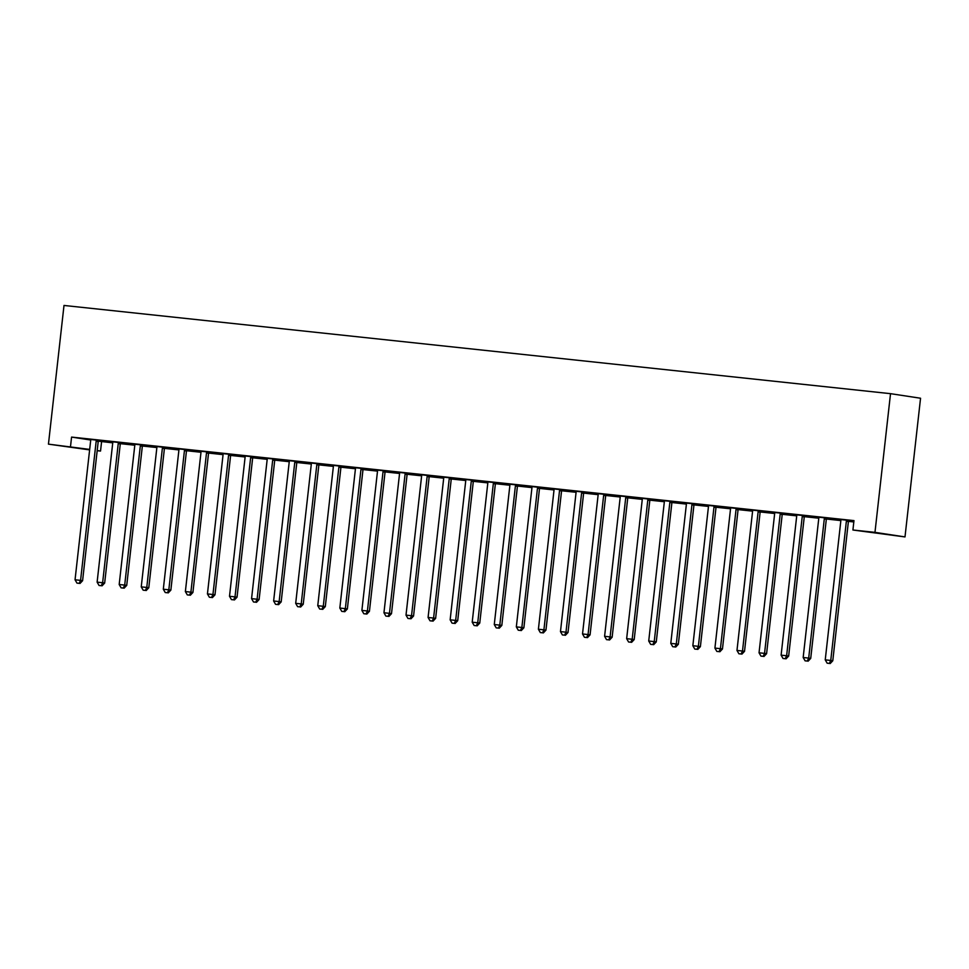 <?xml version="1.0" encoding="UTF-8"?>
<svg xmlns="http://www.w3.org/2000/svg" width="969" height="969" viewBox="0 0 969 969"><rect width="100%" height="100%" fill="white"/><g stroke="black" fill="none" stroke-linecap="round" stroke-linejoin="round"><path stroke-width="1.45" d="M98.281 441.161L112.743 442.845M120.313 443.657L134.8 445.207M142.37 446.019L156.869 447.557M164.439 448.368L178.926 449.919M186.496 450.718L200.995 452.269M208.565 453.08L223.064 454.631M230.634 455.43L245.121 456.98M252.691 457.792L267.19 459.33M274.76 460.142L289.247 461.692M296.817 462.504L311.315 464.042M318.886 464.854L333.384 466.404M340.955 467.203L355.441 468.754M363.012 469.565L377.51 471.116M385.081 471.915L399.567 473.466M407.137 474.277L421.636 475.815M429.206 476.627L443.705 478.177M451.275 478.989L465.762 480.527M473.332 481.339L487.831 482.889M495.401 483.688L509.888 485.239M517.458 486.05L531.957 487.601M539.527 488.4L554.026 489.951M561.596 490.762L576.083 492.3M583.653 493.112L598.152 494.662M605.722 495.474L620.208 497.012M627.779 497.824L642.277 499.374M649.848 500.174L664.346 501.724M671.917 502.536L686.403 504.086M693.974 504.885L708.472 506.436M716.043 507.247L730.529 508.786M738.099 509.597L752.598 511.147M760.168 511.959L774.667 513.497M782.237 514.309L796.724 515.859M804.294 516.659L818.793 518.209M826.363 519.021L840.85 520.571M848.42 521.37L853.81 521.952M101.588 441.658L100.534 451.057L97.179 450.706M89.62 449.895L48.45 444.141L89.681 449.41M90.65 439.999L71.573 437.092L853.968 520.607L852.914 530.007L904.998 536.923L920.55 398.235L890.523 393.668L64.002 305.453L48.45 444.141M134.8 444.941L125.231 443.826L134.8 444.844M120.701 442.7L112.598 441.828M178.938 449.652L169.357 448.538L178.926 449.555M164.827 447.412L156.724 446.539M223.064 454.364L213.483 453.25L223.052 454.267M208.953 452.111L200.849 451.251M267.19 459.064L257.621 457.949L267.178 458.979M253.079 456.823L244.987 455.963M311.315 463.776L301.747 462.661L311.315 463.691M297.217 461.535L289.113 460.675M355.441 468.487L345.872 467.373L355.441 468.39M341.342 466.246L333.239 465.386M399.579 473.199L389.998 472.085L399.567 473.102M385.468 470.958L377.365 470.086M443.705 477.911L434.124 476.796L443.693 477.814M429.594 475.67L421.491 474.798M487.831 482.623L478.262 481.508L487.819 482.526M473.72 480.382L465.629 479.51M531.957 487.334L522.388 486.22L531.957 487.237M517.858 485.081L509.755 484.221M576.083 492.034L566.514 490.92L576.083 491.949M561.984 489.793L553.88 488.933M620.221 496.746L610.64 495.631L620.208 496.661M606.109 494.505L598.006 493.645M664.346 501.457L654.765 500.343L664.334 501.361M650.235 499.217L642.132 498.357M708.472 506.169L698.903 505.055L708.46 506.072M694.361 503.928L686.27 503.056M752.598 510.881L743.029 509.767L752.598 510.784M738.499 508.64L730.396 507.768M796.724 515.593L787.155 514.478L796.724 515.496M782.625 513.352L774.522 512.48M840.862 520.305L831.281 519.19L840.85 520.208M826.751 518.052L818.648 517.192M848.82 520.414L840.717 519.541M804.682 515.702L796.591 514.842M818.793 517.943L809.224 516.828L818.781 517.846M760.556 510.99L752.465 510.13M774.667 513.231L765.086 512.116L774.655 513.146M716.43 506.278L708.327 505.418M730.541 508.519L720.96 507.405L730.529 508.434M672.304 501.567L664.201 500.707M686.403 503.819L676.834 502.705L686.403 503.723M628.178 496.867L620.075 495.995M642.277 499.108L632.709 497.993L642.277 499.011M584.041 492.155L575.949 491.283M598.152 494.396L588.583 493.282L598.139 494.299M539.915 487.443L531.811 486.571M554.026 489.684L544.445 488.57L554.014 489.587M495.789 482.732L487.686 481.872M509.9 484.972L500.319 483.858L509.888 484.875M451.663 478.02L443.56 477.16M465.762 480.261L456.193 479.146L465.762 480.176M407.537 473.308L399.434 472.448M421.636 475.549L412.067 474.435L421.636 475.464M363.399 468.596L355.308 467.736M377.51 470.849L367.941 469.735L377.498 470.752M319.273 463.897L311.17 463.025M333.384 466.137L323.803 465.023L333.372 466.041M275.148 459.185L267.044 458.313M289.259 461.426L279.678 460.311L289.247 461.329M231.022 454.473L222.918 453.601M245.121 456.714L235.552 455.6L245.121 456.617M186.896 449.761L178.793 448.901M200.995 452.002L191.426 450.888L200.995 451.905M142.758 445.05L134.667 444.19M156.869 447.29L147.3 446.176L156.857 447.206M98.632 440.338L90.529 439.478M112.743 442.579L103.162 441.464L112.731 442.494M97.191 450.561L100.534 451.057M71.573 437.092L70.519 446.491M852.914 530.007L874.971 532.356L890.523 393.668M904.998 536.923L874.971 532.356M846.785 520.099L846.615 520.438A2.362 2.217 -81.3 0 0 846.361 521.298L830.748 660.446L825.237 659.865L840.85 520.704A2.362 2.217 -81.3 0 0 840.777 519.808L840.692 519.457M848.856 520.329L848.65 520.741A2.362 2.217 -81.3 0 0 848.384 521.601L832.783 660.761L830.748 660.446L829.367 663.426L827.151 663.184L829.367 663.426M830.179 663.547L832.783 660.761M825.237 659.865L827.151 663.184M824.728 517.749L824.558 518.076A2.362 2.217 -81.3 0 0 824.292 518.936L808.691 658.096L803.168 657.503L818.781 518.354A2.362 2.217 -81.3 0 0 818.72 517.458L818.623 517.095M826.799 517.967L826.581 518.391A2.362 2.217 -81.3 0 0 826.327 519.251L810.714 658.399L808.691 658.096L807.298 661.064L805.094 660.834L807.298 661.064M808.11 661.185L810.714 658.399M803.168 657.503L805.094 660.834M802.659 515.387L802.489 515.726A2.362 2.217 -81.3 0 0 802.235 516.586L786.622 655.747L781.111 655.153L796.712 515.992A2.362 2.217 -81.3 0 0 796.651 515.096L796.566 514.745M804.73 515.617L804.512 516.029A2.362 2.217 -81.3 0 0 804.258 516.889L788.657 656.049L786.622 655.747L785.229 658.714L783.025 658.472L785.229 658.714M786.041 658.835L788.657 656.049M781.111 655.153L783.025 658.472M780.59 513.037L780.42 513.364A2.362 2.217 -81.3 0 0 780.166 514.224L764.553 653.385L759.042 652.791L774.655 513.643A2.362 2.217 -81.3 0 0 774.594 512.746L774.497 512.383M782.673 513.255L782.455 513.679A2.362 2.217 -81.3 0 0 782.201 514.539L766.588 653.7L764.553 653.385L763.172 656.352L760.968 656.122L763.172 656.352M763.984 656.485L766.588 653.7M759.042 652.791L760.968 656.122M758.533 510.687L758.364 511.014A2.362 2.217 -81.3 0 0 758.109 511.874L742.496 651.035L736.973 650.441L752.586 511.281A2.362 2.217 -81.3 0 0 752.525 510.397L752.441 510.033M760.604 510.905L760.386 511.317A2.362 2.217 -81.3 0 0 760.132 512.177L744.519 651.338L742.496 651.035L741.103 654.002L738.899 653.772L741.103 654.002M741.915 654.123L744.519 651.338M736.973 650.441L738.899 653.772M736.464 508.325L736.295 508.664A2.362 2.217 -81.3 0 0 736.04 509.524L720.427 648.673L714.916 648.091L730.529 508.931A2.362 2.217 -81.3 0 0 730.456 508.035L730.372 507.671M738.535 508.543L738.33 508.967A2.362 2.217 -81.3 0 0 738.063 509.827L722.462 648.988L720.427 648.673L719.046 651.652L716.83 651.41L719.046 651.652M719.858 651.774L722.462 648.988M714.916 648.091L716.83 651.41M714.407 505.975L714.238 506.302A2.362 2.217 -81.3 0 0 713.971 507.162L698.37 646.323L692.847 645.729L708.46 506.581A2.362 2.217 -81.3 0 0 708.4 505.685L708.303 505.321M716.479 506.193L716.261 506.617A2.362 2.217 -81.3 0 0 716.006 507.477L700.393 646.626L698.37 646.323L696.977 649.291L694.773 649.06L696.977 649.291M697.789 649.412L700.393 646.626M692.847 645.729L694.773 649.06M692.338 503.614L692.169 503.953A2.362 2.217 -81.3 0 0 691.914 504.813L676.301 643.961L670.79 643.38L686.391 504.219A2.362 2.217 -81.3 0 0 686.331 503.323L686.246 502.972M694.41 503.844L694.192 504.255A2.362 2.217 -81.3 0 0 693.937 505.115L678.336 644.276L676.301 643.961L674.909 646.941L672.704 646.698L674.909 646.941M675.72 647.062L678.336 644.276M670.79 643.38L672.704 646.698M670.269 501.264L670.1 501.591A2.362 2.217 -81.3 0 0 669.845 502.451L654.232 641.611L648.721 641.018L664.334 501.869A2.362 2.217 -81.3 0 0 664.274 500.973L664.177 500.61M672.341 501.482L672.135 501.906A2.362 2.217 -81.3 0 0 671.88 502.766L656.267 641.914L654.232 641.611L652.852 644.579L650.647 644.349L652.852 644.579M653.663 644.7L656.267 641.914M648.721 641.018L650.647 644.349M648.213 498.902L648.043 499.241A2.362 2.217 -81.3 0 0 647.789 500.101L632.176 639.261L626.652 638.668L642.265 499.507A2.362 2.217 -81.3 0 0 642.205 498.611L642.12 498.26M650.284 499.132L650.066 499.544A2.362 2.217 -81.3 0 0 649.811 500.404L634.198 639.564L632.176 639.261L630.783 642.229L628.578 641.987L630.783 642.229M631.594 642.35L634.198 639.564M626.652 638.668L628.578 641.987M626.144 496.552L625.974 496.879A2.362 2.217 -81.3 0 0 625.72 497.739L610.107 636.899L604.595 636.306L620.208 497.158A2.362 2.217 -81.3 0 0 620.136 496.261L620.051 495.898M628.215 496.77L628.009 497.194A2.362 2.217 -81.3 0 0 627.742 498.054L612.142 637.214L610.107 636.899L608.726 639.867L606.509 639.637L608.726 639.867M609.537 640L612.142 637.214M604.595 636.306L606.509 639.637M604.087 494.202L603.917 494.529A2.362 2.217 -81.3 0 0 603.651 495.389L588.05 634.55L582.526 633.956L598.139 494.796A2.362 2.217 -81.3 0 0 598.079 493.911L597.982 493.548M606.158 494.42L605.94 494.832A2.362 2.217 -81.3 0 0 605.686 495.692L590.073 634.852L588.05 634.55L586.657 637.517L584.452 637.287L586.657 637.517M587.468 637.638L590.073 634.852M582.526 633.956L584.452 637.287M582.018 491.84L581.848 492.179A2.362 2.217 -81.3 0 0 581.594 493.039L565.981 632.188L560.47 631.606L576.071 492.446A2.362 2.217 -81.3 0 0 576.01 491.549L575.925 491.186M584.089 492.058L583.871 492.482A2.362 2.217 -81.3 0 0 583.617 493.342L568.016 632.503L565.981 632.188L564.588 635.167L562.383 634.925L564.588 635.167M565.399 635.289L568.016 632.503M560.47 631.606L562.383 634.925M559.949 489.49L559.779 489.817A2.362 2.217 -81.3 0 0 559.525 490.677L543.912 629.838L538.401 629.244L554.014 490.096A2.362 2.217 -81.3 0 0 553.953 489.2L553.856 488.836M562.02 489.708L561.814 490.132A2.362 2.217 -81.3 0 0 561.56 490.992L545.947 630.141L543.912 629.838L542.531 632.805L540.327 632.575L542.531 632.805M543.343 632.927L545.947 630.141M538.401 629.244L540.327 632.575M537.892 487.128L537.722 487.468A2.362 2.217 -81.3 0 0 537.468 488.328L521.855 627.476L516.332 626.895L531.945 487.734A2.362 2.217 -81.3 0 0 531.884 486.838L531.787 486.486M539.963 487.359L539.745 487.77A2.362 2.217 -81.3 0 0 539.491 488.63L523.878 627.791L521.855 627.476L520.462 630.456L518.258 630.213L520.462 630.456M521.274 630.577L523.878 627.791M516.332 626.895L518.258 630.213M515.823 484.779L515.653 485.106A2.362 2.217 -81.3 0 0 515.399 485.966L499.786 625.126L494.275 624.533L509.876 485.384A2.362 2.217 -81.3 0 0 509.815 484.488L509.73 484.125M517.894 484.997L517.688 485.421A2.362 2.217 -81.3 0 0 517.422 486.281L501.821 625.429L499.786 625.126L498.405 628.094L496.189 627.864L498.405 628.094M499.217 628.227L501.821 625.429M494.275 624.533L496.189 627.864M493.766 482.417L493.596 482.756A2.362 2.217 -81.3 0 0 493.33 483.616L477.729 622.776L472.206 622.183L487.819 483.022A2.362 2.217 -81.3 0 0 487.758 482.126L487.661 481.775M495.837 482.647L495.619 483.059A2.362 2.217 -81.3 0 0 495.365 483.919L479.752 623.079L477.729 622.776L476.336 625.744L474.132 625.502L476.336 625.744M477.148 625.865L479.752 623.079M472.206 622.183L474.132 625.502M471.697 480.067L471.528 480.394A2.362 2.217 -81.3 0 0 471.273 481.254L455.66 620.414L450.149 619.833L465.75 480.672A2.362 2.217 -81.3 0 0 465.689 479.776L465.604 479.413M473.768 480.285L473.55 480.709A2.362 2.217 -81.3 0 0 473.296 481.569L457.695 620.729L455.66 620.414L454.267 623.382L452.063 623.152L454.267 623.382M455.079 623.515L457.695 620.729M450.149 619.833L452.063 623.152M449.628 477.717L449.459 478.044A2.362 2.217 -81.3 0 0 449.204 478.904L433.591 618.065L428.08 617.471L443.693 478.311A2.362 2.217 -81.3 0 0 443.632 477.426L443.536 477.063M451.699 477.935L451.493 478.347A2.362 2.217 -81.3 0 0 451.239 479.207L435.626 618.367L433.591 618.065L432.21 621.032L430.006 620.802L432.21 621.032M433.022 621.153L435.626 618.367M428.08 617.471L430.006 620.802M427.571 475.355L427.402 475.694A2.362 2.217 -81.3 0 0 427.135 476.554L411.534 615.703L406.011 615.121L421.624 475.961A2.362 2.217 -81.3 0 0 421.563 475.064L421.467 474.701M429.642 475.573L429.424 475.997A2.362 2.217 -81.3 0 0 429.17 476.857L413.557 616.018L411.534 615.703L410.141 618.682L407.937 618.44L410.141 618.682M410.953 618.803L413.557 616.018M406.011 615.121L407.937 618.44M405.502 473.005L405.333 473.332A2.362 2.217 -81.3 0 0 405.078 474.192L389.465 613.353L383.954 612.759L399.555 473.611A2.362 2.217 -81.3 0 0 399.494 472.715L399.41 472.351M407.574 473.223L407.368 473.647A2.362 2.217 -81.3 0 0 407.101 474.507L391.5 613.656L389.465 613.353L388.084 616.32L385.868 616.09L388.084 616.32M388.896 616.441L391.5 613.656M383.954 612.759L385.868 616.09M383.445 470.643L383.276 470.982A2.362 2.217 -81.3 0 0 383.009 471.842L367.408 610.991L361.885 610.409L377.498 471.249A2.362 2.217 -81.3 0 0 377.438 470.353L377.341 470.001M385.517 470.873L385.299 471.285A2.362 2.217 -81.3 0 0 385.044 472.145L369.431 611.306L367.408 610.991L366.016 613.971L363.811 613.728L366.016 613.971M366.827 614.092L369.431 611.306M361.885 610.409L363.811 613.728M361.376 468.293L361.207 468.621A2.362 2.217 -81.3 0 0 360.952 469.481L345.339 608.641L339.828 608.048L355.429 468.899A2.362 2.217 -81.3 0 0 355.369 468.003L355.284 467.639M363.448 468.512L363.23 468.935A2.362 2.217 -81.3 0 0 362.975 469.795L347.362 608.944L345.339 608.641L343.947 611.609L341.742 611.378L343.947 611.609M344.758 611.742L347.362 608.944M339.828 608.048L341.742 611.378M339.307 465.944L339.138 466.271A2.362 2.217 -81.3 0 0 338.884 467.131L323.271 606.291L317.759 605.698L333.372 466.537A2.362 2.217 -81.3 0 0 333.312 465.641L333.215 465.29M341.379 466.162L341.173 466.573A2.362 2.217 -81.3 0 0 340.918 467.433L325.305 606.594L323.271 606.291L321.89 609.259L319.685 609.016L321.89 609.259M322.701 609.38L325.305 606.594M317.759 605.698L319.685 609.016M317.251 463.582L317.081 463.909A2.362 2.217 -81.3 0 0 316.815 464.769L301.214 603.929L295.69 603.348L311.303 464.187A2.362 2.217 -81.3 0 0 311.243 463.291L311.146 462.928M319.322 463.8L319.104 464.224A2.362 2.217 -81.3 0 0 318.849 465.084L303.236 604.244L301.214 603.929L299.821 606.897L297.616 606.667L299.821 606.897M300.632 607.03L303.236 604.244M295.69 603.348L297.616 606.667M295.182 461.232L295.012 461.559A2.362 2.217 -81.3 0 0 294.758 462.419L279.145 601.579L273.633 600.986L289.234 461.825A2.362 2.217 -81.3 0 0 289.174 460.941L289.089 460.578M297.253 461.45L297.047 461.862A2.362 2.217 -81.3 0 0 296.78 462.722L281.18 601.882L279.145 601.579L277.764 604.547L275.547 604.317L277.764 604.547M278.575 604.668L281.18 601.882M273.633 600.986L275.547 604.317M273.125 458.87L272.955 459.209A2.362 2.217 -81.3 0 0 272.689 460.069L257.088 599.217L251.565 598.636L267.178 459.476A2.362 2.217 -81.3 0 0 267.117 458.579L267.02 458.228M275.196 459.088L274.978 459.512A2.362 2.217 -81.3 0 0 274.724 460.372L259.111 599.532L257.088 599.217L255.695 602.197L253.49 601.955L255.695 602.197M256.506 602.318L259.111 599.532M251.565 598.636L253.49 601.955M251.056 456.52L250.886 456.847A2.362 2.217 -81.3 0 0 250.632 457.707L235.019 596.868L229.508 596.274L245.109 457.126A2.362 2.217 -81.3 0 0 245.048 456.229L244.963 455.866M253.127 456.738L252.909 457.162A2.362 2.217 -81.3 0 0 252.655 458.022L237.042 597.17L235.019 596.868L233.626 599.835L231.421 599.605L233.626 599.835M234.437 599.956L237.042 597.17M229.508 596.274L231.421 599.605M228.987 454.158L228.817 454.497A2.362 2.217 -81.3 0 0 228.563 455.357L212.95 594.506L207.439 593.924L223.052 454.764A2.362 2.217 -81.3 0 0 222.991 453.867L222.894 453.516M231.058 454.388L230.852 454.8A2.362 2.217 -81.3 0 0 230.598 455.66L214.985 594.821L212.95 594.506L211.569 597.485L209.365 597.243L211.569 597.485M212.381 597.607L214.985 594.821M207.439 593.924L209.365 597.243M206.93 451.808L206.76 452.135A2.362 2.217 -81.3 0 0 206.494 452.995L190.893 592.156L185.37 591.562L200.983 452.414A2.362 2.217 -81.3 0 0 200.922 451.518L200.825 451.154M209.001 452.026L208.783 452.45A2.362 2.217 -81.3 0 0 208.529 453.31L192.916 592.459L190.893 592.156L189.5 595.123L187.296 594.893L189.5 595.123M190.312 595.257L192.916 592.459M185.37 591.562L187.296 594.893M184.861 449.459L184.691 449.786A2.362 2.217 -81.3 0 0 184.437 450.646L168.824 589.806L163.313 589.213L178.914 450.052A2.362 2.217 -81.3 0 0 178.853 449.156L178.768 448.804M186.932 449.677L186.726 450.088A2.362 2.217 -81.3 0 0 186.46 450.948L170.859 590.109L168.824 589.806L167.443 592.774L165.227 592.531L167.443 592.774M168.255 592.895L170.859 590.109M163.313 589.213L165.227 592.531M162.804 447.097L162.635 447.424A2.362 2.217 -81.3 0 0 162.368 448.284L146.767 587.444L141.244 586.863L156.857 447.702A2.362 2.217 -81.3 0 0 156.796 446.806L156.699 446.443M164.875 447.315L164.657 447.739A2.362 2.217 -81.3 0 0 164.403 448.599L148.79 587.759L146.767 587.444L145.374 590.412L143.17 590.182L145.374 590.412M146.186 590.545L148.79 587.759M141.244 586.863L143.17 590.182M140.735 444.747L140.566 445.074A2.362 2.217 -81.3 0 0 140.311 445.934L124.698 585.094L119.187 584.501L134.788 445.34A2.362 2.217 -81.3 0 0 134.727 444.456L134.643 444.093M142.806 444.965L142.588 445.377A2.362 2.217 -81.3 0 0 142.334 446.237L126.721 585.397L124.698 585.094L123.305 588.062L121.101 587.832L123.305 588.062M124.117 588.183L126.721 585.397M119.187 584.501L121.101 587.832M118.666 442.385L118.497 442.724A2.362 2.217 -81.3 0 0 118.242 443.584L102.629 582.732L97.118 582.151L112.731 442.99A2.362 2.217 -81.3 0 0 112.67 442.094L112.574 441.743M120.737 442.603L120.531 443.027A2.362 2.217 -81.3 0 0 120.277 443.887L104.664 583.047L102.629 582.732L101.248 585.712L99.044 585.47L101.248 585.712M102.06 585.833L104.664 583.047M97.118 582.151L99.044 585.47M96.609 440.035L96.44 440.362A2.362 2.217 -81.3 0 0 96.173 441.222L80.572 580.383L75.049 579.789L90.662 440.641A2.362 2.217 -81.3 0 0 90.601 439.744L90.505 439.381M98.681 440.253L98.463 440.677A2.362 2.217 -81.3 0 0 98.208 441.537L82.595 580.685L80.572 580.383L79.179 583.35L76.975 583.12L79.179 583.35M79.991 583.471L82.595 580.685M75.049 579.789L76.975 583.12M846.615 520.438L848.65 520.741M846.361 521.298L848.384 521.601M824.558 518.076L826.581 518.391M824.292 518.936L826.327 519.251M802.489 515.726L804.512 516.029M802.235 516.586L804.258 516.889M780.42 513.364L782.455 513.679M780.166 514.224L782.201 514.539M758.364 511.014L760.386 511.317M758.109 511.874L760.132 512.177M736.295 508.664L738.33 508.967M736.04 509.524L738.063 509.827M714.238 506.302L716.261 506.617M713.971 507.162L716.006 507.477M692.169 503.953L694.192 504.255M691.914 504.813L693.937 505.115M670.1 501.591L672.135 501.906M669.845 502.451L671.88 502.766M648.043 499.241L650.066 499.544M647.789 500.101L649.811 500.404M625.974 496.879L628.009 497.194M625.72 497.739L627.742 498.054M603.917 494.529L605.94 494.832M603.651 495.389L605.686 495.692M581.848 492.179L583.871 492.482M581.594 493.039L583.617 493.342M559.779 489.817L561.814 490.132M559.525 490.677L561.56 490.992M537.722 487.468L539.745 487.77M537.468 488.328L539.491 488.63M515.653 485.106L517.688 485.421M515.399 485.966L517.422 486.281M493.596 482.756L495.619 483.059M493.33 483.616L495.365 483.919M471.528 480.394L473.55 480.709M471.273 481.254L473.296 481.569M449.459 478.044L451.493 478.347M449.204 478.904L451.239 479.207M427.402 475.694L429.424 475.997M427.135 476.554L429.17 476.857M405.333 473.332L407.368 473.647M405.078 474.192L407.101 474.507M383.276 470.982L385.299 471.285M383.009 471.842L385.044 472.145M361.207 468.621L363.23 468.935M360.952 469.481L362.975 469.795M339.138 466.271L341.173 466.573M338.884 467.131L340.918 467.433M317.081 463.909L319.104 464.224M316.815 464.769L318.849 465.084M295.012 461.559L297.047 461.862M294.758 462.419L296.78 462.722M272.955 459.209L274.978 459.512M272.689 460.069L274.724 460.372M250.886 456.847L252.909 457.162M250.632 457.707L252.655 458.022M228.817 454.497L230.852 454.8M228.563 455.357L230.598 455.66M206.76 452.135L208.783 452.45M206.494 452.995L208.529 453.31M184.691 449.786L186.726 450.088M184.437 450.646L186.46 450.948M162.635 447.424L164.657 447.739M162.368 448.284L164.403 448.599M140.566 445.074L142.588 445.377M140.311 445.934L142.334 446.237M118.497 442.724L120.531 443.027M118.242 443.584L120.277 443.887M96.44 440.362L98.463 440.677M96.173 441.222L98.208 441.537"/></g></svg>
